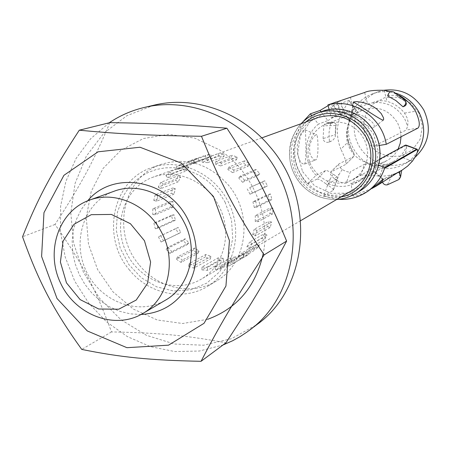 <?xml version="1.0" encoding="UTF-8"?>
<svg xmlns="http://www.w3.org/2000/svg" width="451" height="451" viewBox="0 0 451 451"><rect width="100%" height="100%" fill="white"/><g stroke="black" fill="none" stroke-linecap="round" stroke-linejoin="round"><path stroke-width="0.34" stroke-dasharray="2.25 1.69" d="M225.049 202.11L231.498 219.936L232.739 238.607L228.68 256.405L219.738 271.699L206.772 283.143L190.993 289.756L173.821 291.019L156.779 286.881L141.326 277.76L128.777 264.472L120.191 248.163L116.29 230.23L117.429 212.195L123.535 195.61L128.321 188.321L134.133 181.928L140.853 176.572L148.34 172.378L156.424 169.458L164.936 167.873L173.68 167.676L182.463 168.877L191.077 171.459L199.325 175.36L207.02 180.507L213.977 186.782L220.037 194.037L225.049 202.11M218.588 205.498C232.953 231.538 224.401 266.253 200.954 279.299C175.518 294.514 139.41 281.041 126.139 252.12C112.355 223.442 125.045 187.052 152.996 177.192C176.285 168.257 206.039 180.862 218.588 205.498M129.668 270.222C100.573 237.294 112.496 179.712 152.105 167.496C180.248 157.562 215.223 173.691 229.159 203.728C243.382 233.629 233.466 270.848 207.855 286.171C183.523 301.493 148.853 294.08 129.668 270.222M87.68 200.808L81.315 209.439L76.529 219.197L73.457 229.796L72.171 240.924L72.712 252.25L75.052 263.452L79.122 274.202L84.799 284.203L91.925 293.156L100.297 300.806L109.678 306.922L119.797 311.325L130.362 313.873L141.067 314.482M114.188 191.207C84.658 201.631 71.438 240.327 86.135 270.91C100.285 301.747 138.508 316.286 165.382 300.219M109.841 122.633C93.842 160.962 81.174 184.296 54.999 224.463C82.217 263.221 95.167 287.823 111.51 331.913C159.4 332.889 185.694 335.302 225.951 342.788M207.697 319.297L182.672 323.508L157.207 319.973L133.349 309.093L112.959 291.825L97.608 269.568L88.464 244.076L86.265 217.337L91.226 191.444L103.042 168.465L120.862 150.313L143.322 138.564L168.629 134.33L194.669 138.113L219.192 149.709C252.323 171.098 271 215.189 263.243 253.524M54.999 224.463L22.55 236.758M111.51 331.913L81.744 349.418M139.511 265.273C158.397 288.73 192.56 295.98 216.548 280.877C247.492 263.412 253.688 213.588 227.772 184.38C208.599 163.73 186.584 156.999 161.729 164.187C122.683 176.228 110.861 232.896 139.511 265.273M153.853 105.207L126.866 115.71L103.888 133.13L86.293 156.221L75.069 183.439L70.801 213.047L73.66 243.236L83.412 272.19L99.468 298.184L120.874 319.658L146.389 335.285L174.498 344.023L203.502 345.229L231.583 338.667L256.895 324.607M109.215 122.79L90.651 138.728L76.016 158.555L65.891 181.341L60.637 206.084L60.423 231.696L65.215 257.109L74.781 281.261L88.729 303.151L106.481 321.856L127.317 336.57L150.386 346.633L174.717 351.555L199.274 351.036L222.969 345.009M348.555 141.541C346.656 134.612 346.875 127.802 349.215 121.11L349.598 120.096C351.865 115.129 354.018 112.113 356.065 111.053L351.87 116.285L348.911 122.339C345.348 133.395 347.039 143.672 353.984 153.165C352.124 150.685 350.314 146.812 348.555 141.541L340.843 149.174C335.724 136.129 336.328 123.484 342.659 111.239L349.209 100.635L348.544 100.635L355.884 109.993L341.317 115.49L333.701 105.765L348.544 100.635M353.984 153.165L353.905 156.328L345.782 164.316C346.492 162.197 344.846 157.145 340.843 149.174M406.351 146.817C407.078 149.856 405.596 153.357 401.892 157.32C396.722 162.197 390.617 165.043 383.587 165.85L377.098 165.771L369.566 163.995C377.955 166.464 385.949 165.613 393.543 161.441C399.372 158.019 403.645 153.148 406.351 146.817L405.951 145.087M372.712 102.687C376.833 100.641 381.597 100.195 386.992 101.362C394.033 103.335 399.868 107.242 404.508 113.083L407.298 118.218L408.037 121.905L407.608 126.1L404.942 119.391C397.449 106.949 386.704 101.379 372.712 102.687L367.616 104.091L364.656 92.478M335.707 125.496L323.852 125.761L324.207 124.73L325.374 123.382L327.02 122.734L330.549 123.585L329.027 132.718L329.427 142.014L327.849 142.319C325.205 142.522 323.621 141.281 323.079 138.604L335.132 134.736L335.42 136.055L336.153 124.245L335.707 125.496L335.132 134.736M329.427 142.014L333.357 139.742L334.721 137.888L335.42 136.055M336.153 124.245L334.033 122.537L330.549 123.585M323.079 138.604L323.852 125.761M393.751 91.953L397.404 95.747L396.125 95.313L405.596 101.678L397.404 95.747M387.663 95.978L389.207 95.403L396.125 95.313M405.105 101.171L404.479 99.508M398.921 179.509L400.2 171.594L401.193 170.715L390.622 175.597L391.936 175.416L400.2 171.594M401.7 170.326L401.193 170.715M391.936 175.416L387.415 184.797M382.521 182.232L382.008 179.757L388.734 177.7L395.025 174.531M390.622 175.597L382.008 179.757M304.453 164.068C306.877 162.918 305.755 130.689 305.135 129.865C301.995 129.894 299.312 135.503 297.079 146.699C297.801 158.104 300.225 163.905 304.352 164.108L315.892 159.863L314.584 159.908L313.248 159.18L310.728 155.781L309.848 153.227L309.533 147.178L310.068 144.089L312.25 138.79L314.871 135.559L316.004 134.877L316.856 134.894C318.079 135.931 318.947 158.521 315.892 159.863M371.945 188.495L352.953 195.711C354.339 197.059 359.374 195.52 368.05 191.094M372.864 170.844C370.615 172.987 366.392 176.217 360.191 180.535C354.819 183.162 351.763 184.042 351.03 183.168L367.604 176.302C371.855 173.477 373.856 171.617 373.608 170.715L372.864 170.844L382.713 179.256M351.791 114.678L351.25 115.225C351.622 115.58 371.663 129.753 373.4 127.813C378.919 123.162 356.882 110.467 351.791 114.678L353.59 102.665M345.443 164.57L330.594 172.147L339.011 163.848L353.584 156.565M339.011 163.848L338.825 163.989C338.126 165.111 339.242 166.966 342.185 169.537C346.148 171.679 348.888 172.434 350.404 171.803L346.21 183.078C344.389 183.749 341.266 182.864 336.852 180.417L339.146 174.227L334.512 178.776C331.051 175.811 329.675 173.646 330.403 172.288L330.594 172.147M346.21 183.078L360.507 175.078L364.571 164.209L350.404 171.803M364.571 164.209L369.566 163.995M406.176 145.312L372.329 163.809C369.549 171.831 364.594 177.948 357.474 182.153C348.037 187.255 338.256 187.785 328.131 183.743L323.733 195.655L331.068 198.102L338.662 199.297M323.733 195.655L333.035 190.452L337.348 178.799L328.131 183.743M337.348 178.799L337.652 178.455C337.647 177.649 336.198 176.211 333.3 174.142C329.534 171.515 326.958 170.32 325.583 170.557L316.918 179.126C318.598 178.895 321.473 180.372 325.532 183.557L330.25 178.906L333.3 174.142M316.918 179.126L307.261 184.047L316.106 175.298L325.583 170.557M316.106 175.298C302.317 161.199 303.365 135.993 318.417 124.138L311.72 115.563M321.033 111.78L327.894 120.558L318.417 124.138M327.894 120.558L336.046 115.862L340.725 114.086L340.42 114.244L337.224 101.757M329.123 109.559L331.209 117.688L340.42 114.244M331.209 117.688C349.486 112.637 370.474 126.731 373.535 146.355L406.238 130.029L407.608 126.1M350.382 97.303L353.466 109.373L367.616 104.091M353.466 109.373L344.925 112.547C342.23 114.075 340.911 115.061 340.956 115.507L341.317 115.49M355.884 109.993L356.521 109.959L356.065 111.053M334.512 178.776L336.852 180.417M383.587 165.85L379.68 176.194C370.119 175.101 363.726 174.729 360.507 175.078M379.68 176.194C387.747 176.341 395.234 174.328 402.134 170.151M330.25 178.906L327.922 185.237C331.468 187.469 333.278 189.087 333.345 190.096L333.035 190.452M327.922 185.237L325.532 183.557M302.497 122.3C289.632 143.632 291.216 164.215 307.261 184.047M329.168 105.049L331.716 103.753L333.452 110.529L329.168 105.049L328.114 105.641M332.917 103.211L331.716 103.753M399.609 95.556L390.718 91.722M340.646 100.731L338.149 101.999L342.343 107.355L340.646 100.731L345.421 98.842M333.701 105.765L333.328 105.765C333.323 105.184 334.93 103.927 338.149 101.999M379.308 145.436L373.535 146.355M342.343 107.355L344.925 112.547M342.185 169.537L339.146 174.227M333.452 110.529L336.046 115.862M378.806 165.308L372.599 162.991L379.939 158.994M372.329 163.809L372.599 162.991M311.726 166.673C322.211 182.57 335.894 186.928 352.772 179.757L357.908 176.065L362.136 171.307L365.259 165.692L367.125 159.474L367.644 152.934L366.793 146.383L364.605 140.12L361.183 134.437L356.685 129.6L351.323 125.829L345.348 123.292L339.028 122.108L332.669 122.322L326.547 123.924C310.316 129.708 303.004 151.136 311.726 166.673M352.208 190.35C333.283 201.682 306.624 192.526 297.13 171.814C287.253 151.277 297.226 124.916 318.034 117.587M418.838 112.942L410.01 102.642L397.759 97.207L384.562 97.692L373.039 103.961L365.457 114.723L363.258 127.842L366.849 140.751L375.525 150.95L387.601 156.441L400.742 156.125L412.355 150.02L420.123 139.286L422.446 126.038L418.838 112.942M415.112 157.252L410.698 160.381C392.522 171.532 366.753 163.082 357.722 143.356C348.313 123.811 358.257 98.583 378.445 91.711L383.948 90.268M396.063 93.244C388.243 90.922 380.543 91.051 372.954 93.633C362.13 97.704 354.633 105.179 350.461 116.07C343.002 135.497 354.373 159.699 374.088 166.363C385.126 170.112 395.668 169.114 405.714 163.386L412.017 158.583L417.175 152.506M401.04 136.766L400.206 129.696L397.658 123.022C389.292 109.926 377.921 105.483 363.551 109.689C356.138 112.722 350.991 118.021 348.104 125.592C345.455 133.44 346.03 141.118 349.829 148.621C353.353 155.054 358.494 159.547 365.254 162.101C372.921 164.716 380.289 164.136 387.353 160.364C392.015 157.709 395.589 153.96 398.081 149.112M211.282 156.925L210.589 154.135L205.374 155.33L206.062 158.121L211.282 156.925L194.674 162.952L193.958 160.066L210.589 154.135M193.958 160.066L188.597 161.295L205.374 155.33M188.597 161.295L189.313 164.17L206.062 158.121M194.674 162.952L189.313 164.17M223.978 156.604L223.989 153.746L218.56 153.453L218.549 156.311L223.978 156.604L207.731 162.636L207.742 159.682L223.989 153.746M207.742 159.682L202.155 159.378L218.56 153.453M202.155 159.378L202.149 162.326L218.549 156.311M207.731 162.636L202.149 162.326M236.544 159.784L237.271 157.049L232 155.285L231.284 158.013L236.544 159.784L220.663 165.929L221.402 163.115L237.271 157.049M221.402 163.115L215.984 161.283L232 155.285M215.984 161.283L215.245 164.096L231.284 158.013M220.663 165.929L215.245 164.096M248.101 166.261L249.493 163.854L244.758 160.719L243.377 163.127L248.101 166.261L232.564 172.632L233.99 170.151L249.493 163.854M233.99 170.151L229.114 166.909L244.758 160.719M229.114 166.909L227.693 169.396L243.377 163.127M232.564 172.632L227.693 169.396M257.831 175.608L259.793 173.691L255.931 169.407L253.969 171.329L257.831 175.608L242.587 182.289L244.605 180.315L259.793 173.691M244.605 180.315L240.625 175.89L255.931 169.407M240.625 175.89L238.613 177.869L253.969 171.329M242.587 182.289L238.613 177.869M265.036 187.171L267.443 185.88L264.726 180.744L262.324 182.041L265.036 187.171L250.023 194.234L267.443 185.88M252.492 192.904L249.691 187.605L264.726 180.744M249.691 187.605L262.324 182.041M250.023 194.234L247.221 188.935M269.213 200.143L271.885 199.567L270.51 193.941L267.838 194.522L269.213 200.143L254.341 207.618L257.093 207.032L271.885 199.567M257.093 207.032L255.666 201.225L270.51 193.941M255.666 201.225L252.915 201.817L267.838 194.522M254.341 207.618L252.915 201.817M270.064 213.594L272.827 213.78L272.878 208.063L270.121 207.883L270.064 213.594L255.243 221.503L258.079 221.695L272.827 213.78M258.079 221.695L258.124 215.798L272.878 208.063M258.124 215.798L255.289 215.606L270.121 207.883M255.243 221.503L255.289 215.606M267.55 226.594L270.2 227.513L271.677 222.106L269.022 221.193L267.55 226.594L252.673 234.903L255.401 235.856L270.2 227.513M255.401 235.856L256.912 230.286L271.677 222.106M256.912 230.286L254.178 229.333L269.022 221.193M252.673 234.903L254.178 229.333M261.851 238.224L264.213 239.814L267.003 235.095L264.636 233.505L261.851 238.224L246.832 246.889L249.262 248.529L264.213 239.814M249.262 248.529L252.126 243.67L267.003 235.095M252.126 243.67L249.685 242.029L264.636 233.505M246.832 246.889L249.685 242.029M253.4 247.7L255.317 249.837L259.207 246.128L257.29 243.985L253.4 247.7L238.151 256.642L240.124 258.851L255.317 249.837M240.124 258.851L244.126 255.029L259.207 246.128M244.126 255.029L242.148 252.819L257.29 243.985M238.151 256.642L242.148 252.819M242.796 254.375L244.138 256.912L248.862 254.454L247.52 251.917L242.796 254.375L227.259 263.502L228.64 266.124L244.138 256.912M228.64 266.124L248.862 254.454M233.494 263.598L232.107 260.977L247.52 251.917M227.259 263.502L232.107 260.977M230.782 257.831L231.464 260.593L236.69 259.539L236.003 256.777L230.782 257.831L214.907 267.043L215.617 269.89L231.464 260.593M215.617 269.89L220.984 268.813L236.69 259.539M220.984 268.813L220.274 265.966L236.003 256.777M214.907 267.043L220.274 265.966M218.183 257.859L218.171 260.655L223.538 261.067L223.549 258.271L218.183 257.859L201.952 267.043L201.947 269.923L218.171 260.655M201.947 269.923L207.466 270.358L223.538 261.067M207.466 270.358L207.471 267.477L223.549 258.271M201.952 267.043L207.471 267.477M205.842 254.488L205.143 257.126L210.296 258.964L210.995 256.326L205.842 254.488L189.262 263.542L188.552 266.259L205.143 257.126M188.552 266.259L193.851 268.165L210.296 258.964M193.851 268.165L194.561 265.442L210.995 256.326M189.262 263.542L194.561 265.442M194.584 247.965L193.254 250.277L197.848 253.406L199.179 251.094L194.584 247.965L177.677 256.788L176.313 259.173L193.254 250.277M176.313 259.173L181.043 262.409L197.848 253.406M181.043 262.409L182.407 260.03L199.179 251.094M177.677 256.788L182.407 260.03M185.141 238.737L183.269 240.569L187.013 244.78L188.884 242.948L185.141 238.737L167.958 247.261L166.036 249.144L183.269 240.569M166.036 249.144L169.892 253.49L187.013 244.78M169.892 253.49L171.814 251.607L188.884 242.948M167.958 247.261L171.814 251.607M178.134 227.422L175.845 228.651L178.489 233.663L180.778 232.434L178.134 227.422L158.386 236.848L175.845 228.651M158.386 236.848L161.114 242.018L178.489 233.663M161.114 242.018L180.778 232.434M160.736 235.585L163.459 240.755M174.018 214.766L171.47 215.319L172.84 220.798L175.388 220.251L174.018 214.766L156.48 222.535L153.864 223.098L171.47 215.319M153.864 223.098L155.285 228.747L172.84 220.798M155.285 228.747L157.901 228.189L175.388 220.251M156.48 222.535L157.901 228.189M173.066 201.608L170.427 201.434L170.433 207.026L173.077 207.201L173.066 201.608L155.477 208.965L152.765 208.785L170.427 201.434M152.765 208.785L152.782 214.546L170.433 207.026M152.782 214.546L155.499 214.732L173.077 207.201M155.477 208.965L155.499 214.732M175.36 188.806L172.801 187.92L171.436 193.254L173.996 194.144L175.36 188.806L157.811 195.768L155.178 194.855L172.801 187.92M155.178 194.855L153.785 200.351L171.436 193.254M153.785 200.351L156.418 201.27L173.996 194.144M157.811 195.768L156.418 201.27M180.755 177.215L178.455 175.67L175.8 180.394L178.1 181.939L180.755 177.215L163.33 183.828L160.962 182.232L178.455 175.67M160.962 182.232L158.25 187.097L175.8 180.394M158.25 187.097L160.612 188.693L178.1 181.939M163.33 183.828L160.612 188.693M188.918 167.625L187.03 165.517L183.258 169.3L185.147 171.408L188.918 167.625L171.707 173.951L169.762 171.775L187.03 165.517M169.762 171.775L165.889 175.67L183.258 169.3M165.889 175.67L167.834 177.846L185.147 171.408M171.707 173.951L167.834 177.846M199.325 160.697L197.983 158.16L193.338 160.748L194.674 163.279L199.325 160.697L182.39 166.819L181.009 164.203L197.983 158.16M181.009 164.203L176.234 166.864L193.338 160.748M176.234 166.864L177.609 169.475L194.674 163.279M182.39 166.819L177.609 169.475M349.598 120.096L342.659 111.239M412.355 161.199L401.892 157.32M384.184 90.296L386.992 101.362M331.203 141.248L327.849 142.319M329.027 122.982L332.325 122.897M389.207 95.403L388.181 94.366M382.296 181.415L383.559 178.816M404.508 113.083L415.551 111.25M417.885 128.146L406.238 130.029M302.565 171.583L314.454 185.688L330.955 193.372L348.888 193.084L364.735 184.792L375.305 170.055L378.417 151.773L373.377 133.631L361.2 119.329L344.372 111.752L326.327 112.372L310.66 120.964L300.428 135.757L297.564 153.797L302.565 171.583M359.915 190.953C339.975 203.559 310.998 194.573 300.107 172.863C287.394 150.262 298.506 118.991 322.493 111.273M317.577 112.987C293.33 120.789 282.117 152.427 294.977 175.298C306.003 197.267 335.296 206.378 355.456 193.642M340.995 196.946C321.574 199.432 306.635 191.985 296.183 174.616C287.135 154.36 290.337 136.822 305.801 122.007M152.111 167.496L161.734 164.187M207.849 286.176L216.542 280.883M353.934 156.305L345.787 164.322M327.375 122.706L334.033 122.537M405.59 101.684L404.885 99.936M400.556 177.153L400.623 176.736M305.152 129.849L316.856 134.894M304.352 164.108L315.756 159.913M383.243 179.137L373.614 170.709M352.907 195.695L350.957 183.134M383.327 120.101L373.394 127.83M353.28 102.287L351.205 115.23M348.386 111.059L338.853 114.616M393.543 161.441L367.621 176.324M360.219 180.58L357.474 182.153M349.209 100.635L356.561 110.01M401.683 170.427L400.387 171.228M340.956 115.512L333.328 105.765M330.403 172.288L338.819 163.989M337.534 101.627L340.725 114.086M333.345 190.096L337.652 178.461M336.711 199.466C318.355 199.714 304.408 191.669 294.869 175.343C290.286 166.419 288.64 157.038 289.914 147.201C290.579 138.434 297.435 127.143 301.121 123.692M378.445 91.711L372.954 93.633M410.698 160.381L405.714 163.386M365.254 162.101L374.088 166.363M348.104 125.592L348.911 122.339M349.215 121.11L350.461 116.07M352.772 179.757L387.353 160.364M326.547 123.924L363.551 109.689M261.755 137.91L152.996 177.192M300.631 220.686L247.171 252.12M231.752 261.185L200.954 279.299"/><path stroke-width="0.68" d="M141.067 314.482C161.283 313.276 176.865 303.822 187.813 286.131C199.116 264.878 199.128 242.604 187.836 219.321C168.088 179.267 113.105 169.926 87.68 200.808M142.555 313.642L165.382 300.219C190.159 286.447 199.1 249.465 183.766 221.633C170.371 195.3 138.784 181.759 114.188 191.207L89.275 200.205C58.76 210.978 45.218 251.151 60.496 282.952C75.216 315.018 114.774 330.245 142.555 313.642C168.167 299.419 177.344 260.994 161.385 232C147.443 204.579 114.695 190.435 89.275 200.205M181.375 163.104L140.013 147.24L98.07 151.812L63.924 175.321L43.967 212.675L41.605 256.472L57.012 298.489L87.291 330.949L126.923 347.687L168.539 345.167L203.999 323.333L225.94 286.024L229.446 240.603L213.486 196.518L181.375 163.104M201.061 361.307L225.951 342.788C252.949 301.589 266.907 278.278 286.611 241.065C267.759 195.565 254.11 169.773 226.926 128.225C185.705 124.634 158.831 123.388 109.841 122.633L79.28 130.198C118.805 133.947 148.689 135.48 201.473 136.281C220.381 183.067 235.8 212.258 264.156 254.883C235.112 299.165 219.722 325.244 201.061 361.307C149.552 360.276 120.389 357.265 81.744 349.418C53.308 309.775 38.78 282.1 22.55 236.758C37.382 199.398 51.16 173.28 79.28 130.198M263.243 253.524C255.79 286.47 237.277 308.394 207.697 319.297M226.926 128.225L201.473 136.281M286.611 241.065L264.156 254.883M222.969 345.009L232.637 340.747L240.05 336.643L247.137 331.942L256.895 324.607C308.941 287.913 316.343 198.942 269.427 146.203C240.27 111.369 193.721 95.392 153.853 105.207L144.044 107.524C131.45 110.54 119.842 115.625 109.215 122.79M248.851 330.673C301.663 293.46 309.121 202.973 261.422 149.287C231.775 113.832 184.493 97.563 144.044 107.524M405.951 145.087L405.336 145.16L417.316 149.411C418.19 151.367 416.538 155.296 412.355 161.199L407.608 166.109L401.683 170.427M399.609 95.556C406.221 99.395 411.537 104.626 415.551 111.25C419.571 120.214 420.349 125.846 417.885 128.146L386.27 144.326C382.07 117.243 353.048 97.85 327.928 104.903L364.656 92.478C367.977 90.792 374.488 90.065 384.184 90.296L390.718 91.722M388.181 94.366C389.309 91.829 391.164 91.023 393.751 91.953L404.885 99.936C406.238 102.039 406.041 103.972 404.293 105.726L403.014 106.802L395.882 100.556L387.663 95.978L388.181 94.366M405.962 102.242L406.357 103.691L406.001 104.925L405.088 105.855L403.014 106.802M375.26 186.708L398.475 172.152L399.586 173.438L400.556 177.153L398.921 179.509L387.415 184.797C385.177 185.231 383.542 184.374 382.521 182.232M398.475 172.152L401.7 170.326L400.623 176.736M368.05 191.094C375.79 185.423 380.678 181.482 382.713 179.256L383.232 179.165C383.508 180.237 380.841 182.728 375.232 186.658L371.945 188.495M353.702 101.909L357.006 101.644L362.767 102.411L369.758 104.773L373.197 106.588L376.359 108.714L381.157 113.483L383.446 117.705L383.677 119.211L383.327 120.101C382.38 121.387 353.939 101.469 353.308 102.281L353.702 101.909L353.59 102.665M338.662 199.297C348.257 199.923 357.153 197.763 365.355 192.814C374.516 187.035 380.92 178.895 384.573 168.386L384.85 167.563L378.806 165.308M311.72 115.563L310.367 113.827L302.497 122.3M310.367 113.827L320.024 110.489L321.033 111.78M328.114 105.641L320.024 110.489M335.753 102.106L332.917 103.211M386.27 144.326L379.308 145.436M327.928 104.903L329.123 109.559M416.515 149.275L384.85 167.563M379.939 158.994L405.336 145.16M261.755 137.91L318.034 117.587C338.244 112.068 354.238 118.596 366.026 137.177C376.269 155.634 369.651 180.609 352.208 190.35L300.631 220.686M383.948 90.268C401.232 88.165 414.537 94.789 423.867 110.14C431.917 128.264 428.997 143.965 415.112 157.252M417.175 152.506C425.146 139.692 425.772 126.314 419.052 112.367C413.815 102.907 406.148 96.531 396.063 93.244M398.081 149.112L400.268 143.136L401.04 136.766M144.461 240.721L150.606 262.003L147.629 283.211L136.208 300.05L118.737 309.211L98.735 309.008L80.126 299.594L66.483 282.867L60.4 262.07L63.067 241.189L74.032 224.265L91.26 214.676L111.403 214.434L130.429 223.719L144.461 240.721M404.293 105.726L404.491 106.177M399.964 171.239L399.586 173.438M417.316 149.411L384.573 168.386M322.493 111.273C342.286 104.198 366.426 114.751 375.756 134.883C385.289 154.924 378 180.242 359.915 190.953C377.989 180.163 385.402 155.099 375.813 134.826C364.481 112.192 339.479 104.671 322.493 111.273L317.577 112.987C311.235 115.236 305.755 118.805 301.121 123.692M359.915 190.953L355.456 193.642C373.738 182.807 381.101 157.19 371.449 136.907C362.001 116.527 337.585 105.838 317.577 112.987M305.801 122.007C325.075 105.658 357.829 113.737 368.924 138.096C380.582 162.185 365.885 192.549 340.995 196.946M405.939 145.081L417.012 149.157M368.078 191.134L365.355 192.814M355.456 193.642C349.677 197.081 343.431 199.026 336.711 199.466"/></g></svg>
